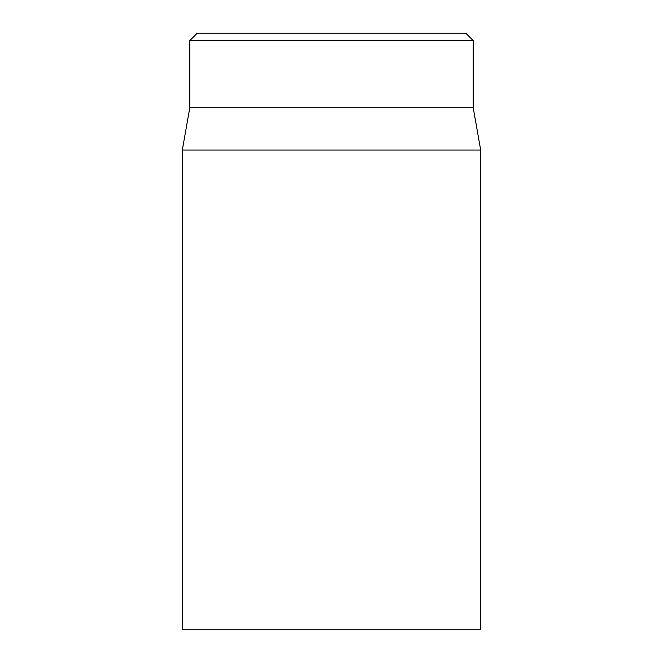 <?xml version="1.0" encoding="UTF-8"?>
<svg xmlns="http://www.w3.org/2000/svg" width="663" height="663" viewBox="0 0 663 663"><rect width="100%" height="100%" fill="white"/><g stroke="black" fill="none" stroke-linecap="round" stroke-linejoin="round"><path stroke-width="0.99" d="M182.325 150.037L182.325 629.85L480.675 629.85L480.675 150.037L182.325 150.037L189.784 107.737L473.216 107.737L473.216 40.609L465.757 33.15L197.243 33.15L189.784 40.609L473.216 40.609M189.784 107.737L189.784 40.609M473.216 107.737L480.675 150.037"/></g></svg>
